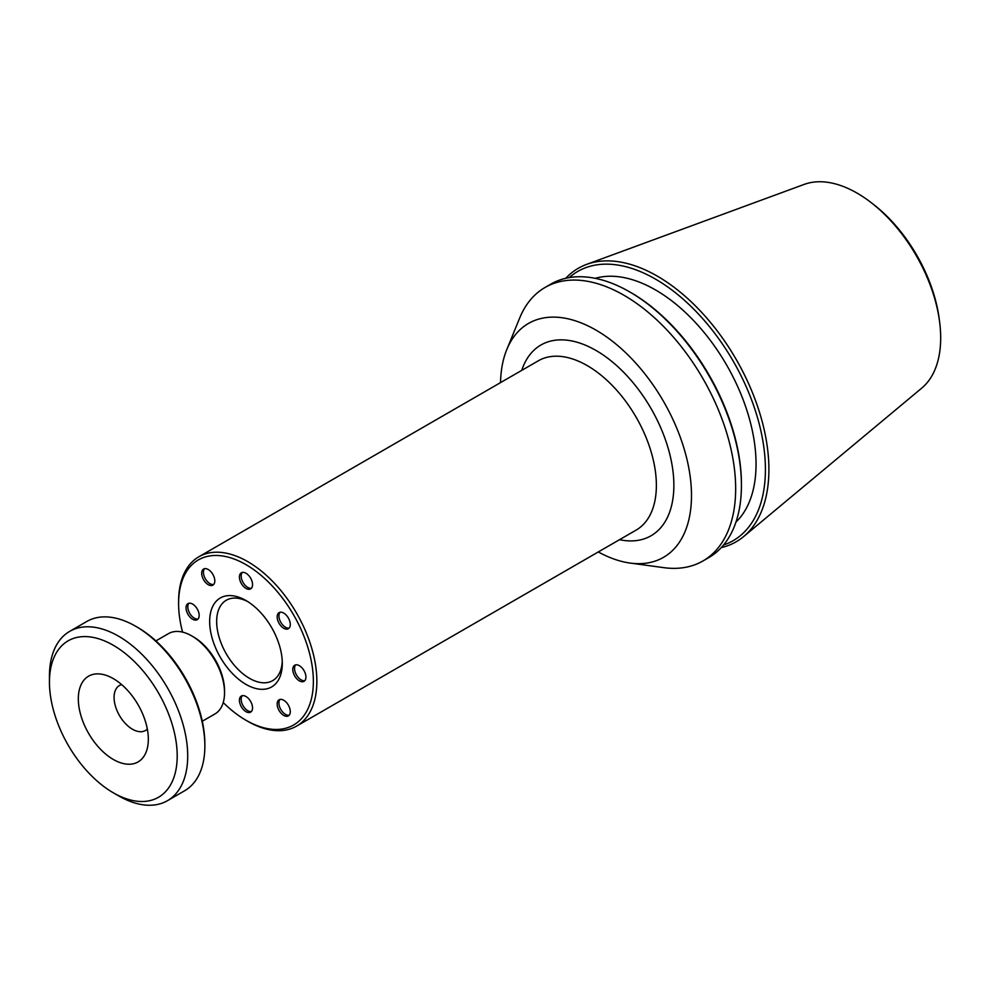 <?xml version="1.0" encoding="UTF-8"?>
<svg xmlns="http://www.w3.org/2000/svg" width="989" height="989" viewBox="0 0 989 989"><rect width="100%" height="100%" fill="white"/><g stroke="black" fill="none" stroke-linecap="round" stroke-linejoin="round"><path stroke-width="1.48" d="M251.416 588.22A9.284 5.353 60 0 1 244.654 584.734A9.284 5.353 60 0 1 241.168 576.031A9.284 5.353 60 0 1 242.305 572.433M239.425 577.032A9.284 5.353 60 0 1 241.341 572.792A9.284 5.353 60 0 1 250.625 578.145A9.284 5.353 60 0 1 250.625 588.863A9.284 5.353 60 0 1 243.467 586.378A9.284 5.353 60 0 1 239.425 577.032M198.035 619.027A9.284 5.353 60 0 1 191.285 615.554A9.284 5.353 60 0 1 187.799 606.85A9.284 5.353 60 0 1 188.924 603.241M186.043 607.852A9.284 5.353 60 0 1 187.972 603.611A9.284 5.353 60 0 1 197.244 608.964A9.284 5.353 60 0 1 197.244 619.683A9.284 5.353 60 0 1 190.098 617.198A9.284 5.353 60 0 1 186.043 607.852M251.416 711.487A9.284 5.353 60 0 1 244.654 708.013A9.284 5.353 60 0 1 241.168 699.297A9.284 5.353 60 0 1 242.305 695.7M239.425 700.311A9.284 5.353 60 0 1 241.341 696.058A9.284 5.353 60 0 1 250.625 701.424A9.284 5.353 60 0 1 250.625 712.129A9.284 5.353 60 0 1 243.467 709.645A9.284 5.353 60 0 1 239.425 700.311M304.797 680.667A9.284 5.353 60 0 1 298.035 677.193A9.284 5.353 60 0 1 294.549 668.477A9.284 5.353 60 0 1 295.674 664.88M292.793 669.491A9.284 5.353 60 0 1 294.722 665.238A9.284 5.353 60 0 1 304.006 670.604A9.284 5.353 60 0 1 304.006 681.322A9.284 5.353 60 0 1 296.848 678.825A9.284 5.353 60 0 1 292.793 669.491M289.159 715.22A9.284 5.353 60 0 1 282.409 711.746A9.284 5.353 60 0 1 278.91 703.031A9.284 5.353 60 0 1 280.048 699.433M277.167 704.044A9.284 5.353 60 0 1 279.083 699.792A9.284 5.353 60 0 1 288.368 705.157A9.284 5.353 60 0 1 288.368 715.875A9.284 5.353 60 0 1 281.21 713.39A9.284 5.353 60 0 1 277.167 704.044M213.673 584.474A9.284 5.353 60 0 1 206.911 581A9.284 5.353 60 0 1 203.425 572.285A9.284 5.353 60 0 1 204.562 568.687M201.682 573.299A9.284 5.353 60 0 1 203.598 569.046A9.284 5.353 60 0 1 212.882 574.411A9.284 5.353 60 0 1 212.882 585.129A9.284 5.353 60 0 1 205.724 582.645A9.284 5.353 60 0 1 201.682 573.299M289.159 628.064A9.284 5.353 60 0 1 282.409 624.578A9.284 5.353 60 0 1 278.91 615.875A9.284 5.353 60 0 1 280.048 612.278M277.167 616.876A9.284 5.353 60 0 1 279.083 612.636A9.284 5.353 60 0 1 288.368 617.989A9.284 5.353 60 0 1 288.368 628.707A9.284 5.353 60 0 1 281.21 626.222A9.284 5.353 60 0 1 277.167 616.876M182.569 632.119A95.29 55.013 60 0 1 178.601 603.562A95.29 55.013 60 0 1 245.989 564.657A95.29 55.013 60 0 1 313.365 681.359A95.29 55.013 60 0 1 245.977 720.264A95.29 55.013 60 0 1 223.23 702.561M245.977 720.264L247.732 721.278A97.763 56.447 -120 0 0 296.613 726.111A97.763 56.447 -120 0 0 316.863 681.359A97.763 56.447 -120 0 0 274.188 582.978A97.763 56.447 -120 0 0 198.851 556.782A97.763 56.447 -120 0 0 178.601 601.547L178.601 603.562M282.298 663.434A51.354 29.645 -120 0 0 245.989 600.533A51.354 29.645 -120 0 0 209.668 621.5A51.354 29.645 -120 0 0 245.989 684.388A51.354 29.645 -120 0 0 282.298 663.434M296.613 726.111L636.125 530.104A97.763 56.447 -120 0 0 636.125 417.21A97.763 56.447 -120 0 0 538.362 360.775L198.851 556.782M282.248 661.332A46.409 26.79 60 0 1 272.692 680.63A46.409 26.79 60 0 1 236.927 668.193A46.409 26.79 60 0 1 216.665 621.5A46.409 26.79 60 0 1 226.283 600.249A46.409 26.79 60 0 1 247.782 601.621M521.759 370.356A110.138 63.593 60 0 1 651.071 408.593A110.138 63.593 60 0 1 619.522 539.685M598.296 551.936A135.036 77.97 -120 0 0 630.067 563.062L663.842 567.661A157.906 91.161 -120 0 0 702.956 560.961A157.906 91.161 -120 0 0 702.956 378.639A157.906 91.161 -120 0 0 545.05 287.465A157.906 91.161 -120 0 0 519.695 317.988L506.801 349.537A135.036 77.97 -120 0 0 500.533 382.607M630.067 563.062A135.036 77.97 -120 0 0 663.52 401.398A135.036 77.97 -120 0 0 506.801 349.537M702.956 560.961L708.73 557.635A157.906 91.161 -120 0 0 741.429 485.339A157.906 91.161 -120 0 0 629.783 291.953A157.906 91.161 -120 0 0 550.824 284.127L545.05 287.465M741.429 485.339L741.429 483.93A156.175 90.172 -120 0 0 631.007 292.657L629.783 291.953M735.94 522.13A142.193 82.087 -120 0 0 726.594 364.978A142.193 82.087 -120 0 0 595.18 278.329M723.589 544.964A155.434 89.739 -120 0 0 733.22 361.158A155.434 89.739 -120 0 0 569.231 277.6M721.265 547.609A157.906 91.161 -120 0 0 743.654 536.557A157.906 91.161 -120 0 0 736.199 359.44A157.906 91.161 -120 0 0 586.539 264.422A157.906 91.161 -120 0 0 565.77 278.292M743.654 536.557L921.785 388.084A118.186 68.229 -120 0 0 939.55 321.413A118.186 68.229 -120 0 0 870.815 202.349A118.186 68.229 -120 0 0 804.193 184.399L586.539 264.422M939.55 321.413L939.154 318.421A113.389 65.459 -120 0 0 873.2 204.191L870.815 202.349M147.324 729.054A25.986 15.008 60 0 1 145.445 730.512A25.986 15.008 60 0 1 125.418 723.552A25.986 15.008 60 0 1 114.081 697.393A25.986 15.008 60 0 1 119.459 685.501A25.986 15.008 60 0 1 121.659 684.598M224.54 692.72L224.54 690.705A43.924 25.355 -120 0 0 193.485 636.916L191.73 635.902A46.396 26.79 60 0 1 224.54 692.72A46.396 26.79 60 0 1 214.922 713.959L202.288 721.253M69.7 631.353L86.847 621.451A97.763 56.447 60 0 1 135.728 626.297A97.763 56.447 60 0 1 204.859 746.027A97.763 56.447 60 0 1 184.609 790.78L167.462 800.682A97.763 56.447 -120 0 0 187.712 755.93A97.763 56.447 -120 0 0 145.037 657.549A97.763 56.447 -120 0 0 69.7 631.353A97.763 56.447 -120 0 0 49.45 676.105L49.45 682.175A90.333 52.157 60 0 1 113.327 645.285A90.333 52.157 60 0 1 177.204 755.93A90.333 52.157 60 0 1 113.327 792.807A90.333 52.157 60 0 1 49.45 682.175M204.859 746.027L204.859 744.012A95.29 55.013 -120 0 0 137.483 627.31L135.728 626.297M113.327 792.807L118.581 795.836A97.763 56.447 -120 0 0 167.462 800.682M78.329 698.84A49.499 28.582 60 0 1 109.025 676.451A49.499 28.582 60 0 1 148.066 744.074A49.499 28.582 60 0 1 111.164 758.143A49.499 28.582 60 0 1 78.329 698.84M155.903 640.897L168.538 633.603A46.396 26.79 60 0 1 191.73 635.902"/></g></svg>
